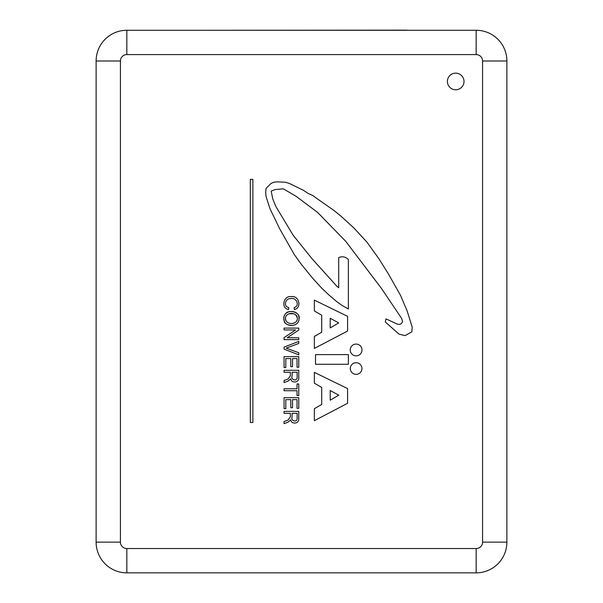 <?xml version="1.0" encoding="UTF-8"?>
<svg xmlns="http://www.w3.org/2000/svg" width="603" height="603" viewBox="0 0 603 603"><rect width="100%" height="100%" fill="white"/><g stroke="black" fill="none" stroke-linecap="round" stroke-linejoin="round"><path stroke-width="0.9" d="M476.174 30.278L126.826 30.278A30.715 30.715 0 0 0 96.118 60.986L96.118 542.135A30.715 30.715 0 0 0 126.826 572.85L476.174 572.85A30.715 30.715 0 0 0 506.882 542.135L506.882 60.986A30.715 30.715 0 0 0 476.174 30.278L476.174 54.594A6.399 6.399 0 0 1 482.573 60.986L482.573 542.135A6.399 6.399 0 0 1 476.174 548.534L126.826 548.534A6.399 6.399 0 0 1 120.427 542.135L120.427 60.986A6.399 6.399 0 0 1 126.826 54.594L476.174 54.594M297.143 319.989L296.329 321.527M294.822 322.763L292.38 323.449M286.5 321.527L285.762 320.208M285.671 319.922L285.483 317.917M286.086 316.025L286.568 315.346M288.927 313.809L293.744 313.741M295.576 314.691L297.302 317.713M297.309 317.819L297.347 318.557C297.407 325.251 285.242 325.16 285.46 318.392C285.423 311.713 297.633 311.781 297.347 318.557M298.945 319.537C301.304 311.728 288.242 309.339 285.649 313.666C283.87 315.444 283.433 317.969 284.337 321.233C283.629 324.927 297.611 328.989 298.945 319.537M299.013 318.761L299.013 318.376C299.653 327.663 283.455 327.851 283.847 318.58C283.176 309.294 299.389 309.053 299.013 318.376M464.016 81.465A8.321 8.321 0 0 1 451.541 88.664A8.321 8.321 0 0 1 451.541 74.259A8.321 8.321 0 0 1 464.016 81.465M290.352 413.326L284.066 413.326L284.066 411.374L298.764 411.374L298.734 418.814C299.42 423.721 291.294 424.768 290.767 419.831L288 422.183L284.066 423.638L284.066 421.535L287.97 420.155L290.352 416.899L290.352 413.326M292.101 416.899C290.427 421.188 297.55 422.929 297.151 418.06L297.151 413.326L292.101 413.326L292.101 416.899M284.066 408.646L284.066 397.686L298.764 397.686L298.764 408.306L297.03 408.306L297.03 399.631L292.53 399.631L292.53 407.741L290.782 407.741L290.782 399.653L285.807 399.653L285.807 408.646L284.066 408.646M284.066 367.574L284.066 356.622L298.764 356.622L298.764 367.235L297.03 367.235L297.03 358.559L292.53 358.559L292.53 366.677L290.782 366.677L290.782 358.589L285.807 358.589L285.807 367.574L284.066 367.574M290.352 372.262L284.066 372.262L284.066 370.31L298.764 370.31L298.734 377.742C299.42 382.656 291.294 383.696 290.767 378.759L288 381.119L284.066 382.573L284.066 380.463L287.97 379.083L290.352 375.827L290.352 372.262M292.101 375.827C290.427 380.116 297.55 381.857 297.151 376.988L297.151 372.262L292.101 372.262L292.101 375.827M288.679 307.462L288.679 309.467C280.531 308.57 283.493 295.229 291.272 296.646C299.028 295.116 302.284 308.141 294.264 309.467L294.264 307.462C300.4 305.94 296.171 296.812 290.691 298.673C285.407 297.859 283.093 306.693 288.679 307.462M348.376 364.272L315.512 364.272L315.512 354.617L348.376 354.617L348.376 364.272M314.359 372.368L347.599 388.596L347.599 403.294L314.359 420.675L314.359 408.706L321.708 404.447L321.708 387.443L314.359 383.184L314.359 372.368M330.21 390.533L330.21 400.188L338.713 395.169L330.21 390.533M298.764 354.828L284.066 349.122L284.066 347.109L298.764 341.396L298.764 343.469L286.161 348.119L298.764 352.747L298.764 354.828M314.359 300.113L347.599 316.341L347.599 331.039L314.359 348.421L314.359 336.451L321.708 332.193L321.708 315.188L314.359 310.929L314.359 300.113M330.21 318.278L330.21 327.934L338.713 322.914L330.21 318.278M298.764 339.632L284.066 339.632L284.066 337.635L295.666 329.931L284.066 329.931L284.066 328.092L298.764 328.092L298.764 330.075L287.171 337.77L298.764 337.77L298.764 339.632M297.03 383.953L298.764 383.953L298.764 395.598L297.03 395.598L297.03 390.729L284.066 390.729L284.066 388.784L297.03 388.784L297.03 383.953M316.289 198.093L334.469 210.839L341.042 216.251L353.788 227.844L366.933 242.127L378.918 258.755L388.581 274.222L400.565 295.47L407.138 310.929L412.196 327.082L411.894 331.816L405.05 335.615L398.967 334.092L385.272 321.927L386.033 318.881L397.445 324.21L399.879 324.361L401.553 323.449L402.616 321.467L401.553 318.278L381.473 288.46L345.723 241.306L317.585 212.407L296.284 196.435L283.357 188.829L274.991 189.583L271.192 191.106L272.707 198.711L275.752 206.316L293.111 235.193L312.053 258.755L337.167 286.591L338.713 287.744L338.713 257.594C342.308 256.094 345.534 256.742 348.376 259.531L348.376 308.992L342.195 305.533L336.783 301.666L329.057 295.093L321.708 288.128L312.821 278.465L301.214 264.167L294.264 254.511L279.573 228.62L269.91 208.525L266.051 196.54L265.667 192.297L266.051 188.415L271.071 183.395L273.777 182.242L276.86 181.857L285.37 182.242L289.244 183.395L303.543 190.367L308.186 193.45L313.206 195.764L316.289 198.093M361.928 368.531A5.811 5.811 0 0 1 353.207 373.566A5.811 5.811 0 0 1 353.207 363.496A5.811 5.811 0 0 1 361.928 368.531M362.004 349.974A5.887 5.887 0 0 1 353.17 355.077A5.887 5.887 0 0 1 353.17 344.871A5.887 5.887 0 0 1 362.004 349.974M407.138 30.15L195.862 30.278M250.313 422.492L250.313 179.355L252.876 179.355L252.876 422.492L250.313 422.492M482.573 60.986L506.882 60.986M126.826 30.278L126.826 54.594M482.573 542.135L506.882 542.135M96.118 60.986L120.427 60.986M476.174 548.534L476.174 572.85M96.118 542.135L120.427 542.135M126.826 548.534L126.826 572.85"/></g></svg>
